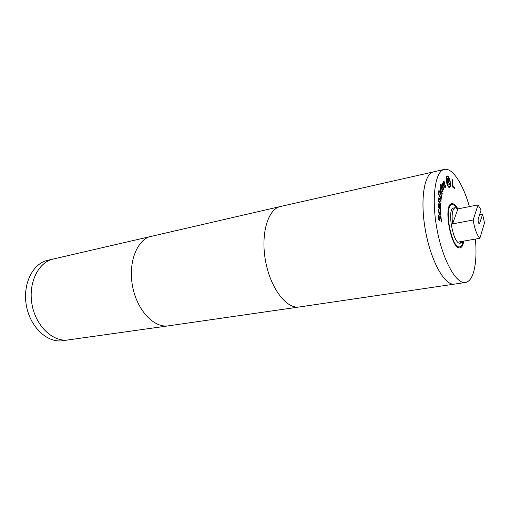 <?xml version="1.0" encoding="UTF-8"?>
<svg xmlns="http://www.w3.org/2000/svg" width="510" height="510" viewBox="0 0 510 510"><rect width="100%" height="100%" fill="white"/><g stroke="black" fill="none" stroke-linecap="round" stroke-linejoin="round"><path stroke-width="0.76" d="M479.54 214.895L482.6 214.308L479.406 224.024C478.399 223.201 477.978 221.633 478.15 219.306L481.07 210.037L478.042 204.892L473.159 220.008C474.6 228.773 476.825 234.868 479.84 238.304L484.5 222.876L482.6 214.308M473.159 220.008L452.574 223.89C451.49 214.378 452.376 208.979 455.232 207.685L453.741 207.984C446.428 208.405 453.326 245.374 460.294 243.136L461.799 242.875L459.376 241.874L479.84 238.304M463.711 241.122L461.799 242.875M455.232 207.685L457.916 208.883L478.042 204.892M53.25 259.029L47.742 260.291C32.659 263.466 22.319 284.389 26.424 305.879C30.339 327.401 47.532 343.185 62.743 340.712L68.334 339.902M53.206 259.035C38.199 262.255 27.954 283.248 32.073 304.821C36.006 326.432 53.136 342.318 68.289 339.909C53.136 342.318 36.012 326.425 32.079 304.821C27.954 283.254 38.199 262.261 53.206 259.035L280.506 206.486L433.474 171.902C423.988 173.591 419.851 200.838 425.614 231.419C431.262 262.012 444.943 285.938 454.397 284.095C444.956 285.97 431.256 262.038 425.608 231.419C419.838 200.819 423.988 173.559 433.481 171.902L444.293 169.422C435.062 171.048 431.192 198.454 437 229.29C442.699 260.151 456.189 284.319 465.381 282.508C468.983 281.858 471.718 278.377 473.605 272.059C475.97 263.594 476.582 252.597 475.428 239.075M457.916 208.883L452.574 223.89M442.234 183.396L442.476 182.931L443.649 189.86L441.233 185.334L441.481 184.849L443.324 188.375L442.234 183.396M443.324 188.375L442.903 188.464M443.853 189.452L443.477 189.535M443.113 188.419L443.267 189.146M443.005 191.358L442.808 191.907L440.767 186.66L440.971 186.118L443.005 191.358L442.623 191.441M441.022 200.71L440.971 201.571L439.072 198.887L438.842 199.423L439.046 201.189L440.825 203.86L440.767 204.727L438.383 201.144L438.798 197.791L441.022 200.71L440.512 200.876M438.587 198.014L440.512 200.812M440.825 203.86L440.308 204.038M439.046 201.189L438.536 201.291L440.315 203.968M438.428 200.736L438.536 201.291M438.963 198.913L438.466 199.008M439.48 205.498L440.264 208.819L440.149 206.269L439.174 205.562M440.487 206.658L440.818 208.851L440.474 209.903L439.352 207.851L439.161 205.128L438.715 205.001L438.81 207.806L438.396 207.328L438.632 203.815L440.736 206.002L440.742 206.945L440.257 206.703M440.736 206.002L440.226 206.576M438.421 204.051L440.226 206.104M440.308 208.8L440.175 209.801M439.773 215.845L440.449 216.903M440.06 219.109L439.939 220.358L439.435 220.645L438.237 217.438L438.166 215.054L438.664 215.284L438.587 217.528L439.263 219.472L439.996 215.66L440.946 216.75L441.52 221.64L441.003 221.41L441.118 218.949L440.398 216.871L440.06 219.109L439.588 219.198M438.67 215.36L438.141 215.513M438.664 215.284L438.154 215.462M439.939 220.358L439.352 220.601M439.543 219.338L439.422 220.454M440.818 211.739L440.755 214.531L439.862 214.551L438.88 213.014L438.517 209.106L438.976 209.482L438.791 211.032L439.798 213.505L440.257 213.696L440.589 212.504L440.2 210.49L440.646 210.859L440.512 211.803M440.646 210.859L440.315 210.923M439.008 213.333L440.257 213.696M438.836 210.082L438.421 210.165M438.976 209.54L438.447 209.68M438.976 209.482L438.46 209.642M440.442 213.569L440.168 214.742M438.575 193.513L440.914 198.039L441.073 195.438L440.245 192.755L439.237 191.671L438.575 193.513L438.09 193.615L439.046 190.593L440.379 191.951L441.45 195.604L441.099 195.674M439.11 191.728L438.288 192.436M440.914 198.039L440.436 198.141M438.81 190.734L440.002 192.321M441.45 195.604L441.137 199.493L438.09 193.615M440.882 198.046L440.761 198.772M440.895 188.254L440.755 190.128L442.272 193.653L442.1 194.278L439.958 189.299L440.136 188.681L440.455 189.427L440.519 187.38L440.895 188.254L440.372 188.4M440.455 189.427L440.047 189.51M442.272 193.653L441.864 193.743M440.755 190.128L440.353 190.217M440.194 189.478L440.213 189.892M440.882 188.286L440.379 188.394M440.64 185.2L440.411 185.819L440.053 184.9L440.283 184.282L440.64 185.2L440.213 185.296M443.502 183.122L443.706 184.441L444.561 183.46L444.133 182.401L443.694 182.293L443.196 183.192M445.708 186.38L445.013 187.705L443.63 185.436C443.088 183.422 443.037 182.102 443.477 181.471L444.133 181.585L445.039 183.906L443.923 185.187L444.873 186.781L445.402 185.315L445.708 186.38L445.211 186.488L444.758 187.661M444.108 186.794L444.873 186.781M443.923 185.187L443.579 185.264M445.039 183.906L443.547 185.149M444.42 183.619L444.535 184.014M444.133 181.585L443.63 181.7L443.929 182.21M446.696 181.649C447.315 184.684 448.143 186.335 449.189 186.59L449.342 186.577C450.171 186.182 450.368 184.582 449.928 181.777C449.323 178.774 448.5 177.129 447.461 176.849L447.283 176.862C446.454 177.244 446.256 178.838 446.696 181.649L446.403 181.713M447.914 186.246L448.978 186.634M446.964 176.957L446.173 177.716M449.947 185.857L449.265 187.489M450.228 181.79C450.751 185.124 450.521 187.023 449.527 187.482L449.355 187.495C448.111 187.202 447.123 185.251 446.39 181.636C445.874 178.302 446.103 176.409 447.085 175.956L447.295 175.944C448.532 176.275 449.508 178.226 450.228 181.79M446.856 176.058L448.201 177.276M447.448 179.233L447.767 180.999L448.411 181.024L448.354 179.482L447.162 179.297M447.487 181.12L448.411 181.024M449.845 184.977L448.315 181.923L447.927 181.904L448.162 184.926L446.983 178.302L447.984 178.353L448.583 179.112L448.947 180.521L448.66 181.898L449.845 184.977M448.66 181.898L448.335 181.968M448.889 181.624L448.239 181.917M448.959 181.235L448.398 181.732M448.947 180.521L448.609 180.591M448.462 180.967L448.469 181.343M448.583 179.112L448.105 179.265M448.373 178.71L447.882 178.819L448.086 179.22M447.984 178.353L447.493 178.462L447.882 178.819M447.009 178.436L447.493 178.462M454.333 187.597L454.397 188.483L452.721 187.036L452.185 179.533L452.574 179.871L453.046 186.481L454.333 187.597L453.868 188.024M453.046 186.481L452.689 186.558M452.695 186.711L453.843 187.705M452.574 179.871L452.217 179.953M469.398 206.607C463.029 183.982 452.383 167.388 444.293 169.422M457.833 208.8C455.73 205.109 453.728 203.401 451.828 203.675C442.623 204.191 451.293 250.678 460.065 247.841C461.352 247.592 462.36 246.368 463.093 244.162L463.788 241.109M456.801 208.003C455.111 205.536 453.524 204.427 452.032 204.676C443.247 205.173 451.522 249.537 459.892 246.834C461.123 246.598 462.085 245.431 462.78 243.334L463.144 242.008M478.979 223.762L479.719 223.629M439.486 198.384L438.976 198.486M438.842 199.423L438.504 199.493M440.028 208.679L439.569 208.768M439.091 204.108L438.581 204.21M438.638 205.893L438.288 205.963M438.715 205.001L438.281 205.09M440.818 208.851L440.308 208.953M441.462 219.032L441.131 219.096M440.946 216.75L440.43 216.846M440.206 215.692L439.824 215.768M439.263 219.472L438.747 219.568M438.587 217.528L438.256 217.591M440.034 217.674L439.614 217.757M440.94 212.772L440.602 212.836M439.798 213.505L439.288 213.607M438.791 211.032L438.466 211.102M440.755 214.531L440.238 214.633M438.67 192.92L438.192 193.022M440.379 191.951L439.875 192.06M441.354 198.141L440.85 198.25M440.774 188.579L440.385 188.662M445.306 187.508L444.803 187.61M445.561 186.991L445.058 187.1M444.886 183.37L444.554 183.441M449.189 186.59L448.698 186.698M447.295 175.944L446.894 176.033M465.381 282.508L299.211 306.988C286.575 309.207 270.587 288.469 265.589 261.267C260.444 234.09 267.877 208.985 280.468 206.499M299.211 306.988L168.332 325.858C153.905 328.211 136.929 310.195 132.523 286.084C127.94 262.006 137.279 239.088 151.585 236.079M438.504 198.989L439.014 198.881M440.264 208.819L439.754 208.922M438.319 204.982L438.829 204.88M438.88 219.593L439.397 219.491M439.747 216.948L440.264 216.846M439.237 191.671L438.728 191.779M443.834 182.197L443.337 182.306M449.342 186.577L448.845 186.685M447.283 176.862L446.792 176.97M457.776 247.197L459.892 246.834M449.922 205.103L452.032 204.676M68.289 339.909L168.332 325.858"/></g></svg>
